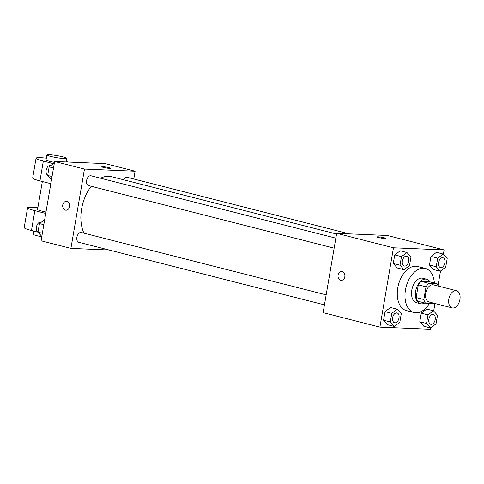 <?xml version="1.0" encoding="UTF-8"?>
<svg xmlns="http://www.w3.org/2000/svg" width="484" height="484" viewBox="0 0 484 484"><rect width="100%" height="100%" fill="white"/><g stroke="black" fill="none" stroke-linecap="round" stroke-linejoin="round"><path stroke-width="0.73" d="M452.885 307.999A8.845 5.469 -75.7 0 1 452.183 307.897A8.845 5.469 -75.7 0 1 449.067 297.969A8.845 5.469 -75.7 0 1 456.551 290.745A8.845 5.469 -75.7 0 1 459.8 300.116A8.845 5.469 -75.7 0 1 452.885 307.999M452.183 307.897L429.078 302.01A8.845 5.469 -75.7 0 1 425.962 292.082A8.845 5.469 -75.7 0 1 433.452 284.864L456.551 290.745M437.022 283.691L428.903 283.346A12.015 7.429 -75.7 0 0 426.023 286.806L418.321 284.846A12.015 7.429 -75.7 0 1 421.201 281.385L429.32 281.73L437.022 283.691A12.015 7.429 -75.7 0 1 438.316 286.104M426.023 286.806L423.845 299.529A12.015 7.429 -75.7 0 0 425.509 303.178L433.628 303.522A12.015 7.429 -75.7 0 0 433.948 303.25M418.321 284.846L416.149 297.563L423.845 299.529M416.149 297.563A12.015 7.429 -75.7 0 0 417.807 301.217L425.509 303.178M430.119 281.93A12.638 7.817 104.3 0 0 426.682 279.226A12.638 7.817 104.3 0 0 415.653 291.138A12.638 7.817 104.3 0 0 420.445 303.722A12.638 7.817 104.3 0 0 424.752 302.99M420.445 303.722L416.591 302.742A12.638 7.817 -75.7 0 1 411.799 290.158A12.638 7.817 -75.7 0 1 422.834 278.246L426.682 279.226M421.201 281.385L428.903 283.346M429.465 303.347A22.754 14.066 -75.7 0 1 415.901 312.803A22.754 14.066 -75.7 0 1 414.098 312.543A22.754 14.066 -75.7 0 1 406.082 287.018A22.754 14.066 -75.7 0 1 425.333 268.445A22.754 14.066 -75.7 0 1 434.378 283.019M414.098 312.543L406.397 310.577A22.754 14.066 -75.7 0 1 398.38 285.058A22.754 14.066 -75.7 0 1 417.631 266.484L425.333 268.445M406.959 252.533L400.226 250.815L394.738 254.905L393.274 263.496L397.285 267.991L404.025 269.709L409.506 265.613L410.976 257.028L406.959 252.533L401.478 256.623L400.014 265.214L404.025 269.709M443.175 254.064L436.435 252.352L430.954 256.441L429.483 265.032L433.501 269.527L440.234 271.24L445.716 267.15L447.186 258.559L443.175 254.064L437.693 258.16L436.223 266.744L440.234 271.24M443.374 254.288L444.112 249.938L393.468 247.79L379.91 327.124L430.554 329.271L430.814 327.759M433.676 311.012L434.959 303.504M438.05 285.427L440.507 271.04M397.267 309.252L390.527 307.534L385.046 311.629L383.576 320.214L387.593 324.71L394.333 326.428L399.814 322.338L401.278 313.747L397.267 309.252L391.786 313.348L390.316 321.933L394.333 326.428M433.476 310.788L426.737 309.07L421.255 313.166L419.791 321.751L423.803 326.246L430.542 327.964L436.024 323.869L437.494 315.284L433.476 310.788L427.995 314.878L426.525 323.469L430.542 327.964M444.112 249.938L387.321 235.466L336.676 233.324L323.118 312.652L379.91 327.124M336.676 233.324L393.468 247.79M341.262 280.351A4.423 3.449 92.4 0 1 340.706 280.266A4.423 3.449 92.4 0 1 338.032 275.426A4.423 3.449 92.4 0 1 341.637 271.512A4.423 3.449 92.4 0 1 344.892 276.074A4.423 3.449 92.4 0 1 341.262 280.351A4.423 3.449 92.4 0 1 340.706 280.266A4.423 3.449 92.4 0 1 338.032 275.426A4.423 3.449 92.4 0 1 341.637 271.512M384.834 238.533A4.423 0.448 -170.3 0 1 379.958 237.844A4.423 0.448 -170.3 0 1 377.103 236.93A4.423 0.448 -170.3 0 1 381.537 237.233A4.423 0.448 -170.3 0 1 385.827 238.418A4.423 0.448 -170.3 0 1 384.834 238.533M377.103 236.93A4.423 0.448 -170.3 0 1 381.537 237.239A4.423 0.448 -170.3 0 1 385.821 238.418M83.974 233.179A34.176 21.133 -75.7 0 1 91.27 186.279M100.618 178.227A34.176 21.133 -75.7 0 1 111.453 176.684L336.555 234.032M334.141 248.159L88.505 185.578A5.058 3.128 -75.7 0 1 86.727 179.903A5.058 3.128 -75.7 0 1 91.004 175.777L335.848 238.158M324.443 304.878L78.807 242.296A5.058 3.128 -75.7 0 1 77.029 236.628A5.058 3.128 -75.7 0 1 81.306 232.495L326.156 294.877M123.565 179.77A5.058 3.128 -75.7 0 1 127.213 177.313L349.127 233.851M54.625 161.462L105.27 163.61L135.115 171.209L133.784 178.983L135.115 171.209L84.47 169.067L70.912 248.395L109.106 250.016L70.912 248.395L41.067 240.79L54.625 161.462L84.47 169.067L70.912 248.395M430.76 324.274L430.79 324.28A5.058 3.128 -75.7 0 1 430.76 324.274A5.058 3.128 -75.7 0 1 428.981 318.605A5.058 3.128 -75.7 0 1 433.259 314.473A5.058 3.128 -75.7 0 1 433.271 314.479L433.289 314.485A5.058 3.128 -75.7 0 1 435.146 319.839A5.058 3.128 -75.7 0 1 431.19 324.341A5.058 3.128 -75.7 0 1 430.79 324.28A5.058 3.128 -75.7 0 1 429.012 318.611A5.058 3.128 -75.7 0 1 433.289 314.485M426.737 309.07L421.255 313.166L427.995 314.878M421.255 313.166L419.791 321.751L426.525 323.469M419.791 321.751L423.803 326.246M440.488 267.561L440.458 267.555A5.058 3.128 -75.7 0 1 440.458 267.555A5.058 3.128 -75.7 0 1 438.673 261.88A5.058 3.128 -75.7 0 1 442.951 257.754A5.058 3.128 -75.7 0 1 442.969 257.76A5.058 3.128 -75.7 0 1 444.838 263.114A5.058 3.128 -75.7 0 1 440.888 267.622A5.058 3.128 -75.7 0 1 440.488 267.561A5.058 3.128 -75.7 0 1 438.704 261.892A5.058 3.128 -75.7 0 1 442.981 257.76L442.951 257.754M436.435 252.352L430.954 256.441L437.693 258.16M430.954 256.441L429.483 265.032L436.223 266.744M429.483 265.032L433.501 269.527M394.581 322.749A5.058 3.128 -75.7 0 1 392.796 317.074A5.058 3.128 -75.7 0 1 397.08 312.948A5.058 3.128 -75.7 0 1 398.931 318.303A5.058 3.128 -75.7 0 1 394.98 322.804A5.058 3.128 -75.7 0 1 394.581 322.749L394.551 322.737A5.058 3.128 -75.7 0 1 394.551 322.737A5.058 3.128 -75.7 0 1 392.766 317.068A5.058 3.128 -75.7 0 1 397.043 312.942A5.058 3.128 -75.7 0 1 397.061 312.942M390.527 307.534L385.046 311.629L391.786 313.348M385.046 311.629L383.576 320.214L390.316 321.933M383.576 320.214L387.593 324.71M404.243 266.018L404.273 266.025A5.058 3.128 -75.7 0 1 404.243 266.018A5.058 3.128 -75.7 0 1 402.464 260.35A5.058 3.128 -75.7 0 1 406.741 256.217A5.058 3.128 -75.7 0 1 406.76 256.224A5.058 3.128 -75.7 0 1 408.629 261.584A5.058 3.128 -75.7 0 1 404.678 266.085A5.058 3.128 -75.7 0 1 404.273 266.025A5.058 3.128 -75.7 0 1 402.494 260.356A5.058 3.128 -75.7 0 1 406.772 256.23L406.741 256.217M400.226 250.815L394.738 254.905L401.478 256.623M394.738 254.905L393.274 263.496L400.014 265.214M393.274 263.496L397.285 267.991M44.673 219.694L39.464 223.584L37.994 232.169L41.812 236.44M39.464 223.584L43.82 224.691M37.994 232.169L42.35 233.282M38.048 231.878A5.058 3.128 -75.7 0 1 36.675 226.046A5.058 3.128 -75.7 0 1 40.874 222.198L41.207 222.283M54.371 162.969L49.162 166.859L47.692 175.45L51.51 179.721M49.162 166.859L53.518 167.972M47.692 175.45L52.048 176.557M47.741 175.154A5.058 3.128 -75.7 0 1 46.367 169.327A5.058 3.128 -75.7 0 1 50.572 165.474L50.905 165.558M110.515 168.281A4.423 0.448 9.7 0 0 108.924 167.652A4.423 0.448 -170.3 0 1 110.515 168.275A4.423 0.448 -170.3 0 1 106.081 167.972A4.423 0.448 -170.3 0 1 101.791 166.786A4.423 0.448 -170.3 0 1 104.326 166.811A4.423 0.448 -170.3 0 1 108.924 167.645A4.423 0.448 9.7 0 0 104.332 166.817A4.423 0.448 9.7 0 0 101.791 166.786M135.115 171.209L84.47 169.067M66.326 201.368A4.423 3.449 -87.6 0 0 62.769 204.932A4.423 3.449 92.4 0 1 66.326 201.368A4.423 3.449 92.4 0 1 69.581 205.936A4.423 3.449 92.4 0 1 65.951 210.207A4.423 3.449 92.4 0 1 62.769 204.932A4.423 3.449 -87.6 0 0 65.951 210.207M42.338 181.512L37.558 209.487A10.11 1.022 9.7 0 0 45.998 211.956M45.744 213.426L34.866 210.655A20.225 2.051 -170.3 0 1 27.588 207.781A20.225 2.051 -170.3 0 1 37.855 207.739M46.331 158.153A20.225 2.051 9.7 0 0 36.064 158.201L32.676 178.033A20.225 2.051 9.7 0 0 39.948 180.901L50.832 183.678M27.588 207.781L24.2 227.613A20.225 2.051 9.7 0 0 31.472 230.487L38 232.151M33.862 231.092L33.317 234.274A10.11 1.022 9.7 0 0 41.757 236.749M46.881 154.947A10.11 1.022 -170.3 0 1 57.021 155.642A10.11 1.022 -170.3 0 1 66.816 158.353A10.11 1.022 -170.3 0 1 64.547 158.613A10.11 1.022 -170.3 0 1 53.403 157.04A10.11 1.022 -170.3 0 1 46.881 154.947L46.034 159.901A10.11 1.022 9.7 0 0 54.474 162.376M68.244 162.037A20.225 2.051 9.7 0 0 66.266 161.565M36.064 158.201A20.225 2.051 9.7 0 0 43.336 161.069L53.464 163.653M34.866 210.655L31.472 230.487M43.336 161.069L39.948 180.901M66.816 158.353L66.199 161.952"/></g></svg>
